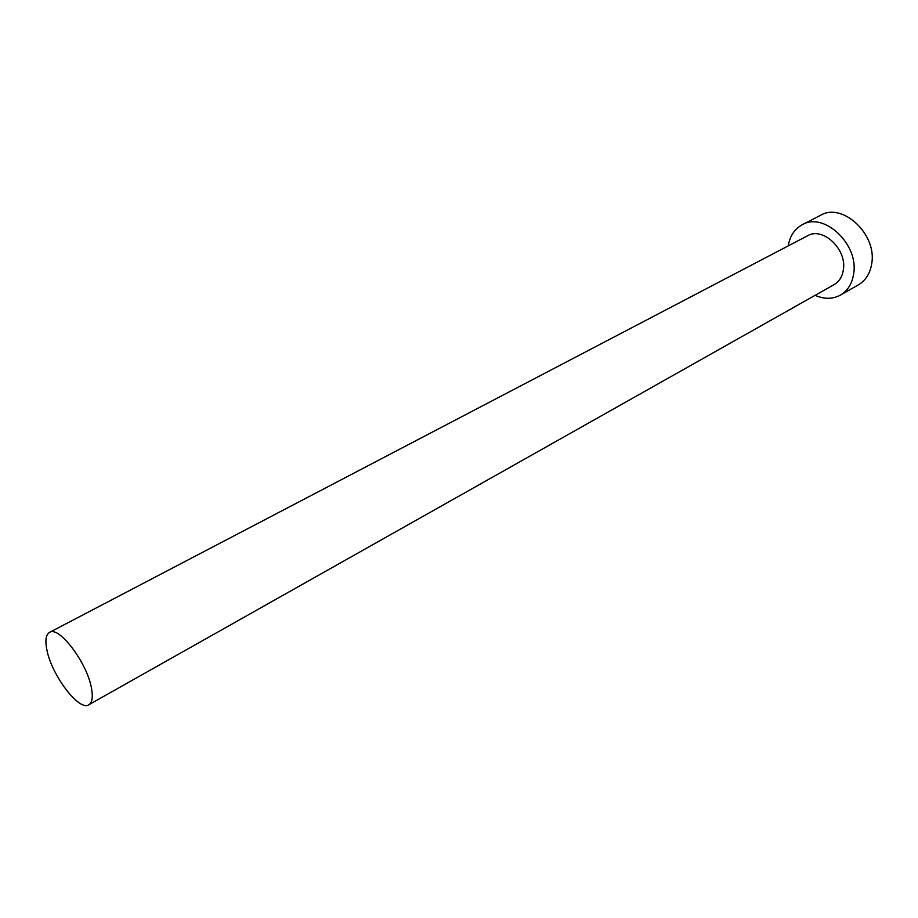<?xml version="1.0" encoding="UTF-8"?>
<svg xmlns="http://www.w3.org/2000/svg" width="918" height="918" viewBox="0 0 918 918"><rect width="100%" height="100%" fill="white"/><g stroke="black" fill="none" stroke-linecap="round" stroke-linejoin="round"><path stroke-width="1.38" d="M91.559 688.626C87.508 663.289 58.936 625.422 49.503 632.41C45.911 634.613 45.016 640.305 46.807 649.496C51.328 674.776 79.12 711.691 88.817 704.772C92.167 702.695 93.085 697.313 91.559 688.626M88.817 704.772L834.118 284.614C839.281 281.562 842.38 276.548 843.39 269.571C846.901 249.134 822.689 226.539 807.576 235.765L49.503 632.41M815.104 295.332C824.307 299.325 832.764 299.245 840.486 295.08C847.796 290.708 852.191 283.57 853.683 273.644C858.869 244.234 823.985 211.588 802.252 224.726C794.563 228.949 789.893 235.995 788.241 245.875M840.486 295.08L858.456 284.787C865.777 280.415 870.207 273.3 871.744 263.466C877.08 234.274 842.449 202.121 820.669 215.248L802.252 224.726"/></g></svg>
